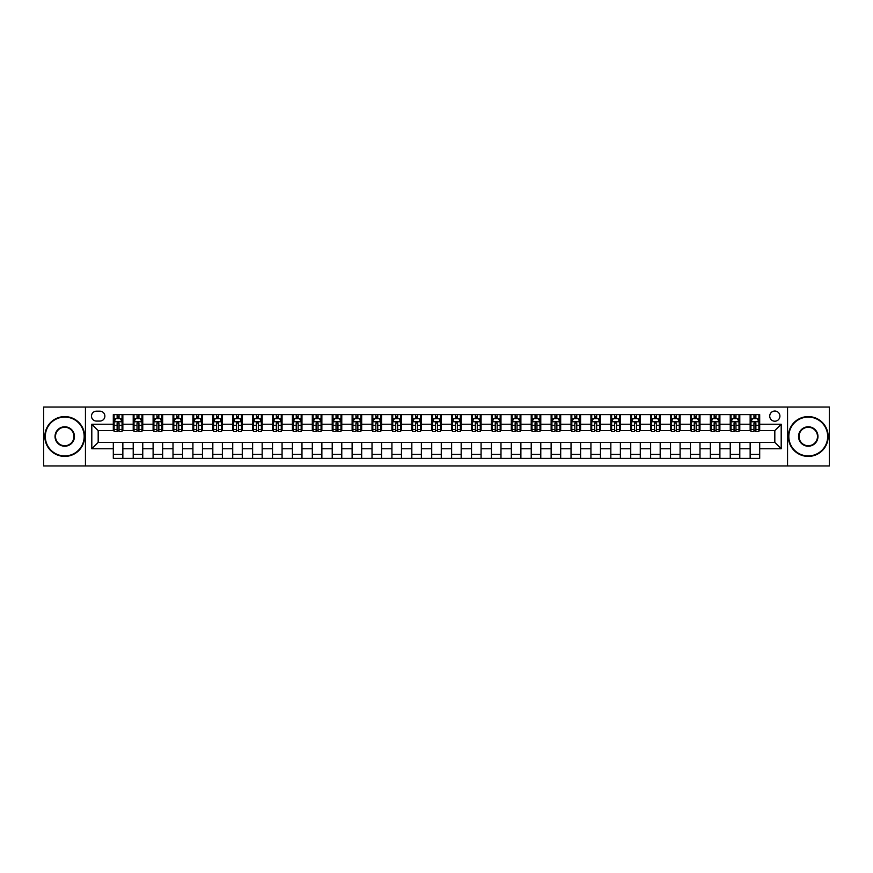 <?xml version="1.0" encoding="UTF-8"?>
<svg xmlns="http://www.w3.org/2000/svg" width="873" height="873" viewBox="0 0 873 873"><rect width="100%" height="100%" fill="white"/><g stroke="black" fill="none" stroke-linecap="round" stroke-linejoin="round"><path stroke-width="1.31" d="M774.82 411.03A5.096 5.096 0 0 0 769.724 416.126A5.096 5.096 0 0 0 774.82 421.212A5.096 5.096 0 0 0 779.916 416.126A5.096 5.096 0 0 0 774.82 411.03M787.555 465.953L829.35 465.953L829.35 407.047L787.555 407.047L787.555 465.953L85.445 465.953L85.445 407.047L43.65 407.047L43.65 465.953L85.445 465.953M96.423 421.059L99.926 421.059A4.932 4.932 0 0 0 104.869 416.126A4.932 4.932 0 0 0 99.926 411.183L96.423 411.183A4.932 4.932 0 0 0 91.49 416.126A4.932 4.932 0 0 0 96.423 421.059M787.555 407.047L85.445 407.047M113.304 448.755L91.807 448.755L91.807 424.245L113.304 424.245L113.304 430.607L98.18 430.607L98.18 442.393L113.304 442.393L113.304 458.39L759.696 458.39L759.696 442.393L774.82 442.393L774.82 430.607L759.696 430.607L759.696 424.245L781.193 424.245L781.193 448.755L759.696 448.755M759.696 424.245L759.696 414.61L113.304 414.61L113.304 424.245M750.147 414.61L750.147 430.607L750.944 430.607M753.966 430.607L755.876 430.607M758.899 430.607L759.696 430.607M750.147 430.607L738.995 430.607M730.243 414.61L730.243 430.607L731.039 430.607M734.062 430.607L735.972 430.607M730.243 430.607L719.101 430.607M710.338 414.61L710.338 430.607L711.135 430.607M714.158 430.607L716.067 430.607M710.338 430.607L699.197 430.607M690.445 414.61L690.445 430.607L691.23 430.607M694.264 430.607L696.174 430.607M690.445 430.607L679.292 430.607M670.54 414.61L670.54 430.607L671.337 430.607M674.36 430.607L676.269 430.607M670.54 430.607L659.399 430.607M650.636 414.61L650.636 430.607L651.433 430.607M654.455 430.607L656.365 430.607M650.636 430.607L639.494 430.607M630.732 414.61L630.732 430.607L631.528 430.607M634.562 430.607L636.472 430.607M630.732 430.607L619.59 430.607M610.838 414.61L610.838 430.607L611.635 430.607M614.657 430.607L616.567 430.607M610.838 430.607L599.686 430.607M590.934 414.61L590.934 430.607L591.73 430.607M594.753 430.607L596.663 430.607M590.934 430.607L579.792 430.607M571.029 414.61L571.029 430.607L571.826 430.607M574.849 430.607L576.758 430.607M571.029 430.607L559.888 430.607M551.136 414.61L551.136 430.607L551.932 430.607M554.955 430.607L556.865 430.607M551.136 430.607L539.983 430.607M531.231 414.61L531.231 430.607L532.028 430.607M535.051 430.607L536.96 430.607M531.231 430.607L520.09 430.607M511.327 414.61L511.327 430.607L512.124 430.607M515.146 430.607L517.056 430.607M511.327 430.607L500.185 430.607M491.423 414.61L491.423 430.607L492.219 430.607M495.253 430.607L497.163 430.607M491.423 430.607L480.281 430.607M471.529 414.61L471.529 430.607L472.326 430.607M475.349 430.607L477.258 430.607M471.529 430.607L460.377 430.607M451.625 414.61L451.625 430.607L452.421 430.607M455.444 430.607L457.354 430.607M451.625 430.607L440.483 430.607M431.72 414.61L431.72 430.607L432.517 430.607M435.54 430.607L437.46 430.607M431.72 430.607L420.579 430.607M411.827 414.61L411.827 430.607L412.623 430.607M415.646 430.607L417.556 430.607M411.827 430.607L400.674 430.607M391.922 414.61L391.922 430.607L392.719 430.607M395.742 430.607L397.651 430.607M391.922 430.607L380.781 430.607M372.018 414.61L372.018 430.607L372.815 430.607M375.837 430.607L377.747 430.607M372.018 430.607L360.876 430.607M352.114 414.61L352.114 430.607L352.91 430.607M355.944 430.607L357.854 430.607M352.114 430.607L340.972 430.607M332.22 414.61L332.22 430.607L333.017 430.607M336.04 430.607L337.949 430.607M332.22 430.607L321.068 430.607M312.316 414.61L312.316 430.607L313.112 430.607M316.135 430.607L318.045 430.607M312.316 430.607L301.174 430.607M292.411 414.61L292.411 430.607L293.208 430.607M296.242 430.607L298.151 430.607M292.411 430.607L281.27 430.607M272.518 414.61L272.518 430.607L273.314 430.607M276.337 430.607L278.247 430.607M272.518 430.607L261.365 430.607M252.613 414.61L252.613 430.607L253.41 430.607M256.433 430.607L258.343 430.607M252.613 430.607L241.472 430.607M232.709 414.61L232.709 430.607L233.506 430.607M236.528 430.607L238.438 430.607M232.709 430.607L221.567 430.607M212.816 414.61L212.816 430.607L213.601 430.607M216.635 430.607L218.545 430.607M212.816 430.607L201.663 430.607M192.911 414.61L192.911 430.607L193.708 430.607M196.731 430.607L198.64 430.607M192.911 430.607L181.77 430.607M173.007 414.61L173.007 430.607L173.803 430.607M176.826 430.607L178.736 430.607M173.007 430.607L161.865 430.607M153.102 414.61L153.102 430.607L153.899 430.607M156.933 430.607L158.842 430.607M153.102 430.607L141.961 430.607M133.209 414.61L133.209 430.607L134.006 430.607M137.028 430.607L138.938 430.607M133.209 430.607L122.056 430.607M113.304 430.607L114.101 430.607M117.124 430.607L119.034 430.607M113.304 442.393L122.853 442.393L122.853 458.39M759.696 442.393L122.853 442.393M122.853 414.61L122.853 430.607M113.304 418.593L114.101 418.593M117.124 418.593L119.034 418.593M122.056 418.593L122.853 418.593M113.304 454.407L122.853 454.407M133.209 442.393L133.209 458.39M142.757 414.61L142.757 430.607M133.209 418.593L134.006 418.593M137.028 418.593L138.938 418.593M141.961 418.593L142.757 418.593M142.757 442.393L142.757 458.39M133.209 454.407L142.757 454.407M153.102 442.393L153.102 458.39M162.662 442.393L162.662 458.39M153.102 454.407L162.662 454.407M162.662 414.61L162.662 430.607M153.102 418.593L153.899 418.593M156.933 418.593L158.842 418.593M161.865 418.593L162.662 418.593M173.007 442.393L173.007 458.39M182.555 442.393L182.555 458.39M173.007 454.407L182.555 454.407M182.555 414.61L182.555 430.607M173.007 418.593L173.803 418.593M176.826 418.593L178.736 418.593M181.77 418.593L182.555 418.593M192.911 442.393L192.911 458.39M202.46 442.393L202.46 458.39M192.911 454.407L202.46 454.407M202.46 414.61L202.46 430.607M192.911 418.593L193.708 418.593M196.731 418.593L198.64 418.593M201.663 418.593L202.46 418.593M212.816 442.393L212.816 458.39M222.364 442.393L222.364 458.39M212.816 454.407L222.364 454.407M222.364 414.61L222.364 430.607M212.816 418.593L213.601 418.593M216.635 418.593L218.545 418.593M221.567 418.593L222.364 418.593M232.709 442.393L232.709 458.39M242.268 442.393L242.268 458.39M232.709 454.407L242.268 454.407M242.268 414.61L242.268 430.607M232.709 418.593L233.506 418.593M236.528 418.593L238.438 418.593M241.472 418.593L242.268 418.593M252.613 442.393L252.613 458.39M262.162 442.393L262.162 458.39M252.613 454.407L262.162 454.407M262.162 414.61L262.162 430.607M252.613 418.593L253.41 418.593M256.433 418.593L258.343 418.593M261.365 418.593L262.162 418.593M272.518 442.393L272.518 458.39M282.066 442.393L282.066 458.39M272.518 454.407L282.066 454.407M282.066 414.61L282.066 430.607M272.518 418.593L273.314 418.593M276.337 418.593L278.247 418.593M281.27 418.593L282.066 418.593M292.411 442.393L292.411 458.39M301.971 442.393L301.971 458.39M292.411 454.407L301.971 454.407M301.971 414.61L301.971 430.607M292.411 418.593L293.208 418.593M296.242 418.593L298.151 418.593M301.174 418.593L301.971 418.593M312.316 442.393L312.316 458.39M321.864 442.393L321.864 458.39M312.316 454.407L321.864 454.407M321.864 414.61L321.864 430.607M312.316 418.593L313.112 418.593M316.135 418.593L318.045 418.593M321.068 418.593L321.864 418.593M332.22 442.393L332.22 458.39M341.769 442.393L341.769 458.39M332.22 454.407L341.769 454.407M341.769 414.61L341.769 430.607M332.22 418.593L333.017 418.593M336.04 418.593L337.949 418.593M340.972 418.593L341.769 418.593M352.114 442.393L352.114 458.39M361.673 442.393L361.673 458.39M352.114 454.407L361.673 454.407M361.673 414.61L361.673 430.607M352.114 418.593L352.91 418.593M355.944 418.593L357.854 418.593M360.876 418.593L361.673 418.593M372.018 442.393L372.018 458.39M381.577 442.393L381.577 458.39M372.018 454.407L381.577 454.407M381.577 414.61L381.577 430.607M372.018 418.593L372.815 418.593M375.837 418.593L377.747 418.593M380.781 418.593L381.577 418.593M391.922 442.393L391.922 458.39M401.471 442.393L401.471 458.39M391.922 454.407L401.471 454.407M401.471 414.61L401.471 430.607M391.922 418.593L392.719 418.593M395.742 418.593L397.651 418.593M400.674 418.593L401.471 418.593M411.827 442.393L411.827 458.39M421.375 442.393L421.375 458.39M411.827 454.407L421.375 454.407M421.375 414.61L421.375 430.607M411.827 418.593L412.623 418.593M415.646 418.593L417.556 418.593M420.579 418.593L421.375 418.593M431.72 442.393L431.72 458.39M441.28 442.393L441.28 458.39M431.72 454.407L441.28 454.407M441.28 414.61L441.28 430.607M431.72 418.593L432.517 418.593M435.54 418.593L437.46 418.593M440.483 418.593L441.28 418.593M451.625 442.393L451.625 458.39M461.173 442.393L461.173 458.39M451.625 454.407L461.173 454.407M461.173 414.61L461.173 430.607M451.625 418.593L452.421 418.593M455.444 418.593L457.354 418.593M460.377 418.593L461.173 418.593M471.529 442.393L471.529 458.39M481.078 442.393L481.078 458.39M471.529 454.407L481.078 454.407M481.078 414.61L481.078 430.607M471.529 418.593L472.326 418.593M475.349 418.593L477.258 418.593M480.281 418.593L481.078 418.593M491.423 442.393L491.423 458.39M500.982 442.393L500.982 458.39M491.423 454.407L500.982 454.407M500.982 414.61L500.982 430.607M491.423 418.593L492.219 418.593M495.253 418.593L497.163 418.593M500.185 418.593L500.982 418.593M511.327 442.393L511.327 458.39M520.886 442.393L520.886 458.39M511.327 454.407L520.886 454.407M520.886 414.61L520.886 430.607M511.327 418.593L512.124 418.593M515.146 418.593L517.056 418.593M520.09 418.593L520.886 418.593M531.231 442.393L531.231 458.39M540.78 442.393L540.78 458.39M531.231 454.407L540.78 454.407M540.78 414.61L540.78 430.607M531.231 418.593L532.028 418.593M535.051 418.593L536.96 418.593M539.983 418.593L540.78 418.593M551.136 442.393L551.136 458.39M560.684 442.393L560.684 458.39M551.136 454.407L560.684 454.407M560.684 414.61L560.684 430.607M551.136 418.593L551.932 418.593M554.955 418.593L556.865 418.593M559.888 418.593L560.684 418.593M571.029 442.393L571.029 458.39M580.589 442.393L580.589 458.39M571.029 454.407L580.589 454.407M580.589 414.61L580.589 430.607M571.029 418.593L571.826 418.593M574.849 418.593L576.758 418.593M579.792 418.593L580.589 418.593M590.934 442.393L590.934 458.39M600.482 442.393L600.482 458.39M590.934 454.407L600.482 454.407M600.482 414.61L600.482 430.607M590.934 418.593L591.73 418.593M594.753 418.593L596.663 418.593M599.686 418.593L600.482 418.593M610.838 442.393L610.838 458.39M620.387 442.393L620.387 458.39M610.838 454.407L620.387 454.407M620.387 414.61L620.387 430.607M610.838 418.593L611.635 418.593M614.657 418.593L616.567 418.593M619.59 418.593L620.387 418.593M630.732 442.393L630.732 458.39M640.291 442.393L640.291 458.39M630.732 454.407L640.291 454.407M640.291 414.61L640.291 430.607M630.732 418.593L631.528 418.593M634.562 418.593L636.472 418.593M639.494 418.593L640.291 418.593M650.636 442.393L650.636 458.39M660.184 442.393L660.184 458.39M650.636 454.407L660.184 454.407M660.184 414.61L660.184 430.607M650.636 418.593L651.433 418.593M654.455 418.593L656.365 418.593M659.399 418.593L660.184 418.593M670.54 442.393L670.54 458.39M680.089 442.393L680.089 458.39M670.54 454.407L680.089 454.407M680.089 414.61L680.089 430.607M670.54 418.593L671.337 418.593M674.36 418.593L676.269 418.593M679.292 418.593L680.089 418.593M690.445 442.393L690.445 458.39M699.993 442.393L699.993 458.39M690.445 454.407L699.993 454.407M699.993 414.61L699.993 430.607M690.445 418.593L691.23 418.593M694.264 418.593L696.174 418.593M699.197 418.593L699.993 418.593M710.338 442.393L710.338 458.39M719.898 442.393L719.898 458.39M710.338 454.407L719.898 454.407M719.898 414.61L719.898 430.607M710.338 418.593L711.135 418.593M714.158 418.593L716.067 418.593M719.101 418.593L719.898 418.593M730.243 442.393L730.243 458.39M739.791 442.393L739.791 458.39M730.243 454.407L739.791 454.407M739.791 414.61L739.791 430.607M730.243 418.593L731.039 418.593M734.062 418.593L735.972 418.593M738.995 418.593L739.791 418.593M750.147 442.393L750.147 458.39M750.147 454.407L759.696 454.407M750.147 418.593L750.944 418.593M753.966 418.593L755.876 418.593M758.899 418.593L759.696 418.593M98.18 430.607L91.807 424.245M98.18 442.393L91.807 448.755M781.193 424.245L774.82 430.607M781.193 448.755L774.82 442.393M119.034 416.683L117.124 416.683M122.056 429.571L119.034 429.571L119.034 431.568L122.056 431.568L122.056 421.855L120.474 418.669L115.694 418.669L114.101 421.855L114.101 431.568L117.124 431.568L117.124 429.571L114.101 429.571M114.101 421.855L114.101 414.61M122.056 421.855L122.056 414.61M117.124 418.669L117.124 414.61M119.034 414.61L119.034 418.669M119.034 429.571L119.034 423.045L117.124 423.045L117.124 429.571M138.938 416.683L137.028 416.683M141.961 429.571L138.938 429.571L138.938 431.568L141.961 431.568L141.961 421.855L140.367 418.669L135.599 418.669L134.006 421.855L134.006 431.568L137.028 431.568L137.028 429.571L134.006 429.571M134.006 421.855L134.006 414.61M141.961 421.855L141.961 414.61M137.028 418.669L137.028 414.61M138.938 414.61L138.938 418.669M138.938 429.571L138.938 423.045L137.028 423.045L137.028 429.571M158.842 416.683L156.933 416.683M161.865 429.571L158.842 429.571L158.842 431.568L161.865 431.568L161.865 421.855L160.272 418.669L155.492 418.669L153.899 421.855L153.899 431.568L156.933 431.568L156.933 429.571L153.899 429.571M153.899 421.855L153.899 414.61M161.865 421.855L161.865 414.61M156.933 418.669L156.933 414.61M158.842 414.61L158.842 418.669M158.842 429.571L158.842 423.045L156.933 423.045L156.933 429.571M178.736 416.683L176.826 416.683M181.77 429.571L178.736 429.571L178.736 431.568L181.77 431.568L181.77 421.855L180.176 418.669L175.397 418.669L173.803 421.855L173.803 431.568L176.826 431.568L176.826 429.571L173.803 429.571M173.803 421.855L173.803 414.61M181.77 421.855L181.77 414.61M176.826 418.669L176.826 414.61M178.736 414.61L178.736 418.669M178.736 429.571L178.736 423.045L176.826 423.045L176.826 429.571M198.64 416.683L196.731 416.683M201.663 429.571L198.64 429.571L198.64 431.568L201.663 431.568L201.663 421.855L200.07 418.669L195.301 418.669L193.708 421.855L193.708 431.568L196.731 431.568L196.731 429.571L193.708 429.571M193.708 421.855L193.708 414.61M201.663 421.855L201.663 414.61M196.731 418.669L196.731 414.61M198.64 414.61L198.64 418.669M198.64 429.571L198.64 423.045L196.731 423.045L196.731 429.571M64.744 417.076A19.424 19.424 0 0 0 45.32 436.5A19.424 19.424 0 0 0 64.744 455.924A19.424 19.424 0 0 0 84.168 436.5A19.424 19.424 0 0 0 64.744 417.076M64.744 456.404A19.904 19.904 0 0 1 44.839 436.5A19.904 19.904 0 0 1 64.744 416.596A19.904 19.904 0 0 1 84.648 436.5A19.904 19.904 0 0 1 64.744 456.404M64.744 426.788A9.712 9.712 0 0 1 74.456 436.5A9.712 9.712 0 0 1 64.744 446.212A9.712 9.712 0 0 1 55.032 436.5A9.712 9.712 0 0 1 64.744 426.788M64.744 445.732A9.232 9.232 0 0 0 73.976 436.5A9.232 9.232 0 0 0 64.744 427.268A9.232 9.232 0 0 0 55.512 436.5A9.232 9.232 0 0 0 64.744 445.732M808.256 417.076A19.424 19.424 0 0 0 788.832 436.5A19.424 19.424 0 0 0 808.256 455.924A19.424 19.424 0 0 0 827.68 436.5A19.424 19.424 0 0 0 808.256 417.076M808.256 456.404A19.904 19.904 0 0 1 788.352 436.5A19.904 19.904 0 0 1 808.256 416.596A19.904 19.904 0 0 1 828.161 436.5A19.904 19.904 0 0 1 808.256 456.404M808.256 426.788A9.712 9.712 0 0 1 817.968 436.5A9.712 9.712 0 0 1 808.256 446.212A9.712 9.712 0 0 1 798.544 436.5A9.712 9.712 0 0 1 808.256 426.788M808.256 445.732A9.232 9.232 0 0 0 817.488 436.5A9.232 9.232 0 0 0 808.256 427.268A9.232 9.232 0 0 0 799.024 436.5A9.232 9.232 0 0 0 808.256 445.732M218.545 416.683L216.635 416.683M221.567 429.571L218.545 429.571L218.545 431.568L221.567 431.568L221.567 421.855L219.974 418.669L215.195 418.669L213.601 421.855L213.601 431.568L216.635 431.568L216.635 429.571L213.601 429.571M213.601 421.855L213.601 414.61M221.567 421.855L221.567 414.61M216.635 418.669L216.635 414.61M218.545 414.61L218.545 418.669M218.545 429.571L218.545 423.045L216.635 423.045L216.635 429.571M238.438 416.683L236.528 416.683M241.472 429.571L238.438 429.571L238.438 431.568L241.472 431.568L241.472 421.855L239.879 418.669L235.099 418.669L233.506 421.855L233.506 431.568L236.528 431.568L236.528 429.571L233.506 429.571M233.506 421.855L233.506 414.61M241.472 421.855L241.472 414.61M236.528 418.669L236.528 414.61M238.438 414.61L238.438 418.669M238.438 429.571L238.438 423.045L236.528 423.045L236.528 429.571M258.343 416.683L256.433 416.683M261.365 429.571L258.343 429.571L258.343 431.568L261.365 431.568L261.365 421.855L259.772 418.669L255.003 418.669L253.41 421.855L253.41 431.568L256.433 431.568L256.433 429.571L253.41 429.571M253.41 421.855L253.41 414.61M261.365 421.855L261.365 414.61M256.433 418.669L256.433 414.61M258.343 414.61L258.343 418.669M258.343 429.571L258.343 423.045L256.433 423.045L256.433 429.571M278.247 416.683L276.337 416.683M281.27 429.571L278.247 429.571L278.247 431.568L281.27 431.568L281.27 421.855L279.676 418.669L274.897 418.669L273.314 421.855L273.314 431.568L276.337 431.568L276.337 429.571L273.314 429.571M273.314 421.855L273.314 414.61M281.27 421.855L281.27 414.61M276.337 418.669L276.337 414.61M278.247 414.61L278.247 418.669M278.247 429.571L278.247 423.045L276.337 423.045L276.337 429.571M298.151 416.683L296.242 416.683M301.174 429.571L298.151 429.571L298.151 431.568L301.174 431.568L301.174 421.855L299.581 418.669L294.801 418.669L293.208 421.855L293.208 431.568L296.242 431.568L296.242 429.571L293.208 429.571M293.208 421.855L293.208 414.61M301.174 421.855L301.174 414.61M296.242 418.669L296.242 414.61M298.151 414.61L298.151 418.669M298.151 429.571L298.151 423.045L296.242 423.045L296.242 429.571M318.045 416.683L316.135 416.683M321.068 429.571L318.045 429.571L318.045 431.568L321.068 431.568L321.068 421.855L319.485 418.669L314.706 418.669L313.112 421.855L313.112 431.568L316.135 431.568L316.135 429.571L313.112 429.571M313.112 421.855L313.112 414.61M321.068 421.855L321.068 414.61M316.135 418.669L316.135 414.61M318.045 414.61L318.045 418.669M318.045 429.571L318.045 423.045L316.135 423.045L316.135 429.571M337.949 416.683L336.04 416.683M340.972 429.571L337.949 429.571L337.949 431.568L340.972 431.568L340.972 421.855L339.379 418.669L334.61 418.669L333.017 421.855L333.017 431.568L336.04 431.568L336.04 429.571L333.017 429.571M333.017 421.855L333.017 414.61M340.972 421.855L340.972 414.61M336.04 418.669L336.04 414.61M337.949 414.61L337.949 418.669M337.949 429.571L337.949 423.045L336.04 423.045L336.04 429.571M357.854 416.683L355.944 416.683M360.876 429.571L357.854 429.571L357.854 431.568L360.876 431.568L360.876 421.855L359.283 418.669L354.503 418.669L352.91 421.855L352.91 431.568L355.944 431.568L355.944 429.571L352.91 429.571M352.91 421.855L352.91 414.61M360.876 421.855L360.876 414.61M355.944 418.669L355.944 414.61M357.854 414.61L357.854 418.669M357.854 429.571L357.854 423.045L355.944 423.045L355.944 429.571M377.747 416.683L375.837 416.683M380.781 429.571L377.747 429.571L377.747 431.568L380.781 431.568L380.781 421.855L379.188 418.669L374.408 418.669L372.815 421.855L372.815 431.568L375.837 431.568L375.837 429.571L372.815 429.571M372.815 421.855L372.815 414.61M380.781 421.855L380.781 414.61M375.837 418.669L375.837 414.61M377.747 414.61L377.747 418.669M377.747 429.571L377.747 423.045L375.837 423.045L375.837 429.571M397.651 416.683L395.742 416.683M400.674 429.571L397.651 429.571L397.651 431.568L400.674 431.568L400.674 421.855L399.081 418.669L394.312 418.669L392.719 421.855L392.719 431.568L395.742 431.568L395.742 429.571L392.719 429.571M392.719 421.855L392.719 414.61M400.674 421.855L400.674 414.61M395.742 418.669L395.742 414.61M397.651 414.61L397.651 418.669M397.651 429.571L397.651 423.045L395.742 423.045L395.742 429.571M417.556 416.683L415.646 416.683M420.579 429.571L417.556 429.571L417.556 431.568L420.579 431.568L420.579 421.855L418.985 418.669L414.206 418.669L412.623 421.855L412.623 431.568L415.646 431.568L415.646 429.571L412.623 429.571M412.623 421.855L412.623 414.61M420.579 421.855L420.579 414.61M415.646 418.669L415.646 414.61M417.556 414.61L417.556 418.669M417.556 429.571L417.556 423.045L415.646 423.045L415.646 429.571M437.46 416.683L435.54 416.683M440.483 429.571L437.46 429.571L437.46 431.568L440.483 431.568L440.483 421.855L438.89 418.669L434.11 418.669L432.517 421.855L432.517 431.568L435.54 431.568L435.54 429.571L432.517 429.571M432.517 421.855L432.517 414.61M440.483 421.855L440.483 414.61M435.54 418.669L435.54 414.61M437.46 414.61L437.46 418.669M437.46 429.571L437.46 423.045L435.54 423.045L435.54 429.571M457.354 416.683L455.444 416.683M460.377 429.571L457.354 429.571L457.354 431.568L460.377 431.568L460.377 421.855L458.794 418.669L454.015 418.669L452.421 421.855L452.421 431.568L455.444 431.568L455.444 429.571L452.421 429.571M452.421 421.855L452.421 414.61M460.377 421.855L460.377 414.61M455.444 418.669L455.444 414.61M457.354 414.61L457.354 418.669M457.354 429.571L457.354 423.045L455.444 423.045L455.444 429.571M477.258 416.683L475.349 416.683M480.281 429.571L477.258 429.571L477.258 431.568L480.281 431.568L480.281 421.855L478.688 418.669L473.919 418.669L472.326 421.855L472.326 431.568L475.349 431.568L475.349 429.571L472.326 429.571M472.326 421.855L472.326 414.61M480.281 421.855L480.281 414.61M475.349 418.669L475.349 414.61M477.258 414.61L477.258 418.669M477.258 429.571L477.258 423.045L475.349 423.045L475.349 429.571M497.163 416.683L495.253 416.683M500.185 429.571L497.163 429.571L497.163 431.568L500.185 431.568L500.185 421.855L498.592 418.669L493.812 418.669L492.219 421.855L492.219 431.568L495.253 431.568L495.253 429.571L492.219 429.571M492.219 421.855L492.219 414.61M500.185 421.855L500.185 414.61M495.253 418.669L495.253 414.61M497.163 414.61L497.163 418.669M497.163 429.571L497.163 423.045L495.253 423.045L495.253 429.571M517.056 416.683L515.146 416.683M520.09 429.571L517.056 429.571L517.056 431.568L520.09 431.568L520.09 421.855L518.497 418.669L513.717 418.669L512.124 421.855L512.124 431.568L515.146 431.568L515.146 429.571L512.124 429.571M512.124 421.855L512.124 414.61M520.09 421.855L520.09 414.61M515.146 418.669L515.146 414.61M517.056 414.61L517.056 418.669M517.056 429.571L517.056 423.045L515.146 423.045L515.146 429.571M536.96 416.683L535.051 416.683M539.983 429.571L536.96 429.571L536.96 431.568L539.983 431.568L539.983 421.855L538.39 418.669L533.621 418.669L532.028 421.855L532.028 431.568L535.051 431.568L535.051 429.571L532.028 429.571M532.028 421.855L532.028 414.61M539.983 421.855L539.983 414.61M535.051 418.669L535.051 414.61M536.96 414.61L536.96 418.669M536.96 429.571L536.96 423.045L535.051 423.045L535.051 429.571M556.865 416.683L554.955 416.683M559.888 429.571L556.865 429.571L556.865 431.568L559.888 431.568L559.888 421.855L558.294 418.669L553.515 418.669L551.932 421.855L551.932 431.568L554.955 431.568L554.955 429.571L551.932 429.571M551.932 421.855L551.932 414.61M559.888 421.855L559.888 414.61M554.955 418.669L554.955 414.61M556.865 414.61L556.865 418.669M556.865 429.571L556.865 423.045L554.955 423.045L554.955 429.571M576.758 416.683L574.849 416.683M579.792 429.571L576.758 429.571L576.758 431.568L579.792 431.568L579.792 421.855L578.199 418.669L573.419 418.669L571.826 421.855L571.826 431.568L574.849 431.568L574.849 429.571L571.826 429.571M571.826 421.855L571.826 414.61M579.792 421.855L579.792 414.61M574.849 418.669L574.849 414.61M576.758 414.61L576.758 418.669M576.758 429.571L576.758 423.045L574.849 423.045L574.849 429.571M596.663 416.683L594.753 416.683M599.686 429.571L596.663 429.571L596.663 431.568L599.686 431.568L599.686 421.855L598.103 418.669L593.324 418.669L591.73 421.855L591.73 431.568L594.753 431.568L594.753 429.571L591.73 429.571M591.73 421.855L591.73 414.61M599.686 421.855L599.686 414.61M594.753 418.669L594.753 414.61M596.663 414.61L596.663 418.669M596.663 429.571L596.663 423.045L594.753 423.045L594.753 429.571M616.567 416.683L614.657 416.683M619.59 429.571L616.567 429.571L616.567 431.568L619.59 431.568L619.59 421.855L617.997 418.669L613.228 418.669L611.635 421.855L611.635 431.568L614.657 431.568L614.657 429.571L611.635 429.571M611.635 421.855L611.635 414.61M619.59 421.855L619.59 414.61M614.657 418.669L614.657 414.61M616.567 414.61L616.567 418.669M616.567 429.571L616.567 423.045L614.657 423.045L614.657 429.571M636.472 416.683L634.562 416.683M639.494 429.571L636.472 429.571L636.472 431.568L639.494 431.568L639.494 421.855L637.901 418.669L633.121 418.669L631.528 421.855L631.528 431.568L634.562 431.568L634.562 429.571L631.528 429.571M631.528 421.855L631.528 414.61M639.494 421.855L639.494 414.61M634.562 418.669L634.562 414.61M636.472 414.61L636.472 418.669M636.472 429.571L636.472 423.045L634.562 423.045L634.562 429.571M656.365 416.683L654.455 416.683M659.399 429.571L656.365 429.571L656.365 431.568L659.399 431.568L659.399 421.855L657.805 418.669L653.026 418.669L651.433 421.855L651.433 431.568L654.455 431.568L654.455 429.571L651.433 429.571M651.433 421.855L651.433 414.61M659.399 421.855L659.399 414.61M654.455 418.669L654.455 414.61M656.365 414.61L656.365 418.669M656.365 429.571L656.365 423.045L654.455 423.045L654.455 429.571M676.269 416.683L674.36 416.683M679.292 429.571L676.269 429.571L676.269 431.568L679.292 431.568L679.292 421.855L677.699 418.669L672.93 418.669L671.337 421.855L671.337 431.568L674.36 431.568L674.36 429.571L671.337 429.571M671.337 421.855L671.337 414.61M679.292 421.855L679.292 414.61M674.36 418.669L674.36 414.61M676.269 414.61L676.269 418.669M676.269 429.571L676.269 423.045L674.36 423.045L674.36 429.571M696.174 416.683L694.264 416.683M699.197 429.571L696.174 429.571L696.174 431.568L699.197 431.568L699.197 421.855L697.603 418.669L692.824 418.669L691.23 421.855L691.23 431.568L694.264 431.568L694.264 429.571L691.23 429.571M691.23 421.855L691.23 414.61M699.197 421.855L699.197 414.61M694.264 418.669L694.264 414.61M696.174 414.61L696.174 418.669M696.174 429.571L696.174 423.045L694.264 423.045L694.264 429.571M716.067 416.683L714.158 416.683M719.101 429.571L716.067 429.571L716.067 431.568L719.101 431.568L719.101 421.855L717.508 418.669L712.728 418.669L711.135 421.855L711.135 431.568L714.158 431.568L714.158 429.571L711.135 429.571M711.135 421.855L711.135 414.61M719.101 421.855L719.101 414.61M714.158 418.669L714.158 414.61M716.067 414.61L716.067 418.669M716.067 429.571L716.067 423.045L714.158 423.045L714.158 429.571M735.972 416.683L734.062 416.683M738.995 429.571L735.972 429.571L735.972 431.568L738.995 431.568L738.995 421.855L737.401 418.669L732.633 418.669L731.039 421.855L731.039 431.568L734.062 431.568L734.062 429.571L731.039 429.571M731.039 421.855L731.039 414.61M738.995 421.855L738.995 414.61M734.062 418.669L734.062 414.61M735.972 414.61L735.972 418.669M735.972 429.571L735.972 423.045L734.062 423.045L734.062 429.571M755.876 416.683L753.966 416.683M758.899 429.571L755.876 429.571L755.876 431.568L758.899 431.568L758.899 421.855L757.306 418.669L752.526 418.669L750.944 421.855L750.944 431.568L753.966 431.568L753.966 429.571L750.944 429.571M750.944 421.855L750.944 414.61M758.899 421.855L758.899 414.61M753.966 418.669L753.966 414.61M755.876 414.61L755.876 418.669M755.876 429.571L755.876 423.045L753.966 423.045L753.966 429.571M133.209 448.755L122.853 448.755M133.209 424.245L122.853 424.245M153.102 424.245L142.757 424.245M153.102 448.755L142.757 448.755M173.007 424.245L162.662 424.245M173.007 448.755L162.662 448.755M192.911 424.245L182.555 424.245M192.911 448.755L182.555 448.755M212.816 424.245L202.46 424.245M212.816 448.755L202.46 448.755M232.709 424.245L222.364 424.245M232.709 448.755L222.364 448.755M252.613 424.245L242.268 424.245M252.613 448.755L242.268 448.755M272.518 424.245L262.162 424.245M272.518 448.755L262.162 448.755M292.411 424.245L282.066 424.245M292.411 448.755L282.066 448.755M312.316 424.245L301.971 424.245M312.316 448.755L301.971 448.755M332.22 424.245L321.864 424.245M332.22 448.755L321.864 448.755M352.114 424.245L341.769 424.245M352.114 448.755L341.769 448.755M372.018 424.245L361.673 424.245M372.018 448.755L361.673 448.755M391.922 424.245L381.577 424.245M391.922 448.755L381.577 448.755M411.827 424.245L401.471 424.245M411.827 448.755L401.471 448.755M431.72 424.245L421.375 424.245M431.72 448.755L421.375 448.755M451.625 424.245L441.28 424.245M451.625 448.755L441.28 448.755M471.529 424.245L461.173 424.245M471.529 448.755L461.173 448.755M491.423 424.245L481.078 424.245M491.423 448.755L481.078 448.755M511.327 424.245L500.982 424.245M511.327 448.755L500.982 448.755M531.231 424.245L520.886 424.245M531.231 448.755L520.886 448.755M551.136 424.245L540.78 424.245M551.136 448.755L540.78 448.755M571.029 424.245L560.684 424.245M571.029 448.755L560.684 448.755M590.934 424.245L580.589 424.245M590.934 448.755L580.589 448.755M610.838 424.245L600.482 424.245M610.838 448.755L600.482 448.755M630.732 424.245L620.387 424.245M630.732 448.755L620.387 448.755M650.636 424.245L640.291 424.245M650.636 448.755L640.291 448.755M670.54 424.245L660.184 424.245M670.54 448.755L660.184 448.755M690.445 424.245L680.089 424.245M690.445 448.755L680.089 448.755M710.338 424.245L699.993 424.245M710.338 448.755L699.993 448.755M730.243 424.245L719.898 424.245M730.243 448.755L719.898 448.755M750.147 424.245L739.791 424.245M750.147 448.755L739.791 448.755M122.024 421.768L114.145 421.768M114.101 418.854L115.596 418.854M120.561 418.854L122.056 418.854M117.124 425.304L114.101 425.304M122.056 425.304L119.034 425.304M119.034 417.687L117.124 417.687M141.917 421.768L134.038 421.768M134.006 418.854L135.501 418.854M140.466 418.854L141.961 418.854M137.028 425.304L134.006 425.304M141.961 425.304L138.938 425.304M138.938 417.687L137.028 417.687M161.821 421.768L153.943 421.768M153.899 418.854L155.394 418.854M160.37 418.854L161.865 418.854M156.933 425.304L153.899 425.304M161.865 425.304L158.842 425.304M158.842 417.687L156.933 417.687M181.726 421.768L173.847 421.768M173.803 418.854L175.298 418.854M180.264 418.854L181.77 418.854M176.826 425.304L173.803 425.304M181.77 425.304L178.736 425.304M178.736 417.687L176.826 417.687M201.63 421.768L193.741 421.768M193.708 418.854L195.203 418.854M200.168 418.854L201.663 418.854M196.731 425.304L193.708 425.304M201.663 425.304L198.64 425.304M198.64 417.687L196.731 417.687M221.524 421.768L213.645 421.768M213.601 418.854L215.107 418.854M220.072 418.854L221.567 418.854M216.635 425.304L213.601 425.304M221.567 425.304L218.545 425.304M218.545 417.687L216.635 417.687M241.428 421.768L233.549 421.768M233.506 418.854L235.001 418.854M239.977 418.854L241.472 418.854M236.528 425.304L233.506 425.304M241.472 425.304L238.438 425.304M238.438 417.687L236.528 417.687M261.333 421.768L253.454 421.768M253.41 418.854L254.905 418.854M259.87 418.854L261.365 418.854M256.433 425.304L253.41 425.304M261.365 425.304L258.343 425.304M258.343 417.687L256.433 417.687M281.226 421.768L273.347 421.768M273.314 418.854L274.809 418.854M279.775 418.854L281.27 418.854M276.337 425.304L273.314 425.304M281.27 425.304L278.247 425.304M278.247 417.687L276.337 417.687M301.13 421.768L293.252 421.768M293.208 418.854L294.703 418.854M299.679 418.854L301.174 418.854M296.242 425.304L293.208 425.304M301.174 425.304L298.151 425.304M298.151 417.687L296.242 417.687M321.035 421.768L313.156 421.768M313.112 418.854L314.607 418.854M319.573 418.854L321.068 418.854M316.135 425.304L313.112 425.304M321.068 425.304L318.045 425.304M318.045 417.687L316.135 417.687M340.939 421.768L333.05 421.768M333.017 418.854L334.512 418.854M339.477 418.854L340.972 418.854M336.04 425.304L333.017 425.304M340.972 425.304L337.949 425.304M337.949 417.687L336.04 417.687M360.833 421.768L352.954 421.768M352.91 418.854L354.416 418.854M359.381 418.854L360.876 418.854M355.944 425.304L352.91 425.304M360.876 425.304L357.854 425.304M357.854 417.687L355.944 417.687M380.737 421.768L372.858 421.768M372.815 418.854L374.31 418.854M379.275 418.854L380.781 418.854M375.837 425.304L372.815 425.304M380.781 425.304L377.747 425.304M377.747 417.687L375.837 417.687M400.642 421.768L392.752 421.768M392.719 418.854L394.214 418.854M399.179 418.854L400.674 418.854M395.742 425.304L392.719 425.304M400.674 425.304L397.651 425.304M397.651 417.687L395.742 417.687M420.535 421.768L412.656 421.768M412.623 418.854L414.118 418.854M419.084 418.854L420.579 418.854M415.646 425.304L412.623 425.304M420.579 425.304L417.556 425.304M417.556 417.687L415.646 417.687M440.439 421.768L432.561 421.768M432.517 418.854L434.012 418.854M438.988 418.854L440.483 418.854M435.54 425.304L432.517 425.304M440.483 425.304L437.46 425.304M437.46 417.687L435.54 417.687M460.344 421.768L452.465 421.768M452.421 418.854L453.916 418.854M458.882 418.854L460.377 418.854M455.444 425.304L452.421 425.304M460.377 425.304L457.354 425.304M457.354 417.687L455.444 417.687M480.248 421.768L472.358 421.768M472.326 418.854L473.821 418.854M478.786 418.854L480.281 418.854M475.349 425.304L472.326 425.304M480.281 425.304L477.258 425.304M477.258 417.687L475.349 417.687M500.142 421.768L492.263 421.768M492.219 418.854L493.725 418.854M498.69 418.854L500.185 418.854M495.253 425.304L492.219 425.304M500.185 425.304L497.163 425.304M497.163 417.687L495.253 417.687M520.046 421.768L512.167 421.768M512.124 418.854L513.619 418.854M518.584 418.854L520.09 418.854M515.146 425.304L512.124 425.304M520.09 425.304L517.056 425.304M517.056 417.687L515.146 417.687M539.951 421.768L532.061 421.768M532.028 418.854L533.523 418.854M538.488 418.854L539.983 418.854M535.051 425.304L532.028 425.304M539.983 425.304L536.96 425.304M536.96 417.687L535.051 417.687M559.844 421.768L551.965 421.768M551.932 418.854L553.427 418.854M558.393 418.854L559.888 418.854M554.955 425.304L551.932 425.304M559.888 425.304L556.865 425.304M556.865 417.687L554.955 417.687M579.748 421.768L571.87 421.768M571.826 418.854L573.321 418.854M578.297 418.854L579.792 418.854M574.849 425.304L571.826 425.304M579.792 425.304L576.758 425.304M576.758 417.687L574.849 417.687M599.653 421.768L591.774 421.768M591.73 418.854L593.225 418.854M598.191 418.854L599.686 418.854M594.753 425.304L591.73 425.304M599.686 425.304L596.663 425.304M596.663 417.687L594.753 417.687M619.546 421.768L611.667 421.768M611.635 418.854L613.13 418.854M618.095 418.854L619.59 418.854M614.657 425.304L611.635 425.304M619.59 425.304L616.567 425.304M616.567 417.687L614.657 417.687M639.451 421.768L631.572 421.768M631.528 418.854L633.023 418.854M637.999 418.854L639.494 418.854M634.562 425.304L631.528 425.304M639.494 425.304L636.472 425.304M636.472 417.687L634.562 417.687M659.355 421.768L651.476 421.768M651.433 418.854L652.928 418.854M657.893 418.854L659.399 418.854M654.455 425.304L651.433 425.304M659.399 425.304L656.365 425.304M656.365 417.687L654.455 417.687M679.259 421.768L671.37 421.768M671.337 418.854L672.832 418.854M677.797 418.854L679.292 418.854M674.36 425.304L671.337 425.304M679.292 425.304L676.269 425.304M676.269 417.687L674.36 417.687M699.153 421.768L691.274 421.768M691.23 418.854L692.736 418.854M697.702 418.854L699.197 418.854M694.264 425.304L691.23 425.304M699.197 425.304L696.174 425.304M696.174 417.687L694.264 417.687M719.057 421.768L711.179 421.768M711.135 418.854L712.63 418.854M717.606 418.854L719.101 418.854M714.158 425.304L711.135 425.304M719.101 425.304L716.067 425.304M716.067 417.687L714.158 417.687M738.962 421.768L731.083 421.768M731.039 418.854L732.534 418.854M737.499 418.854L738.995 418.854M734.062 425.304L731.039 425.304M738.995 425.304L735.972 425.304M735.972 417.687L734.062 417.687M758.855 421.768L750.976 421.768M750.944 418.854L752.439 418.854M757.404 418.854L758.899 418.854M753.966 425.304L750.944 425.304M758.899 425.304L755.876 425.304M755.876 417.687L753.966 417.687"/></g></svg>
